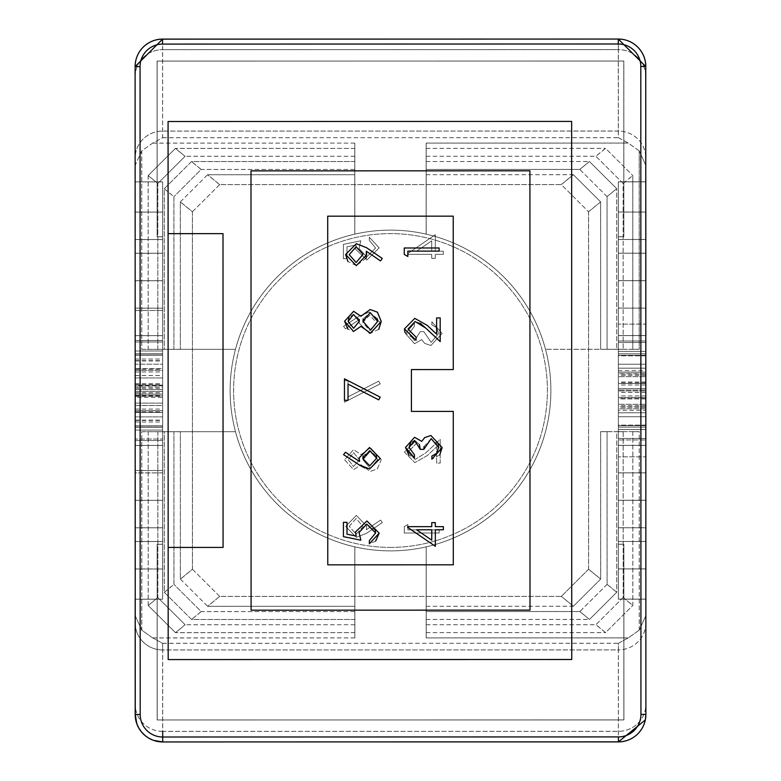 <?xml version="1.0" encoding="UTF-8"?>
<svg xmlns="http://www.w3.org/2000/svg" width="781" height="781" viewBox="0 0 781 781"><rect width="100%" height="100%" fill="white"/><g stroke="black" fill="none" stroke-linecap="round" stroke-linejoin="round"><path stroke-width="0.59" stroke-dasharray="3.9 2.93" d="M645.819 373.777L645.819 438.473L645.819 364.21L645.819 373.777L618.367 373.777L618.367 364.21L618.367 438.473L618.367 373.777M618.367 398.7L618.367 438.473L618.367 364.21L618.367 398.7L645.819 398.7M618.367 388.577L618.367 439.957L618.367 353.813L618.367 388.577L645.819 388.577L645.819 438.473L645.819 364.21L618.367 364.21L618.367 439.957L618.367 353.813L618.367 429.56L618.367 364.21L645.819 364.21L645.819 438.473L645.819 353.813L618.367 353.813L645.819 353.813L645.819 406.823L618.367 406.823M645.819 212.061L618.367 212.061L618.367 239.513L618.367 212.061L645.819 212.061L645.819 714.449A27.452 27.452 0 0 1 618.367 741.911L162.633 741.911A27.452 27.452 0 0 1 135.181 714.449L135.181 66.551L135.181 181.856L162.633 181.856L162.633 544.24L162.633 181.856L157.147 181.856L157.147 61.064L623.853 61.064L623.853 236.77L618.367 236.77L618.367 599.154L618.367 236.77L623.853 236.77L623.853 181.856L618.367 181.856L618.367 236.77L618.367 181.856L645.819 181.856L623.853 181.856L645.819 181.856L623.853 181.856L645.819 181.856L623.853 181.856L645.819 181.856L623.853 181.856L623.853 236.77L623.853 61.064L157.147 61.064L157.147 236.77L157.147 61.064L623.853 61.064L157.147 61.064L157.147 236.77L157.147 61.064L623.853 61.064L157.147 61.064L157.147 181.856L135.181 181.856L157.147 181.856L135.181 181.856L135.181 66.551A27.452 27.452 0 0 1 162.633 39.099A27.452 27.452 0 0 0 135.181 66.551L135.181 568.949L135.181 212.061L135.181 568.949L162.633 568.949L162.633 239.513L162.633 568.949L135.181 568.949M618.367 425.108L618.367 324.115L618.367 425.108L645.819 425.108L645.819 324.115L618.367 324.115L645.819 324.115L645.819 438.473L618.367 438.473L645.819 438.473L645.819 425.108L618.367 425.108M618.367 390.949L618.367 404.314L618.367 390.949L645.819 390.949L645.819 404.314L618.367 404.314L645.819 404.314L645.819 390.949L618.367 390.949M645.819 438.473L618.367 438.473L645.819 438.473M135.181 390.529L135.181 66.551L135.181 714.449L135.181 599.154L157.147 599.154L135.181 599.154L157.147 599.154L157.147 719.945L157.147 599.154L135.181 599.154L157.147 599.154L157.147 719.945L157.147 599.154L135.181 599.154L157.147 599.154L157.147 719.945L157.147 599.154L162.633 599.154L162.633 544.24L162.633 599.154L157.147 599.154L157.147 719.945L623.853 719.945L157.147 719.945L623.853 719.945L623.853 599.154L623.853 719.945L623.853 599.154L623.853 719.945L157.147 719.945L623.853 719.945L623.853 599.154L623.853 719.945L157.147 719.945L623.853 719.945L157.147 719.945L623.853 719.945L623.853 544.24L623.853 719.945L623.853 544.24L623.853 599.154L645.819 599.154L618.367 599.154L623.853 599.154L623.853 719.945L157.147 719.945L157.147 544.24L157.147 719.945L157.147 599.154L135.181 599.154L135.181 714.449A27.452 27.452 0 0 0 162.633 741.911L374.255 741.911M366.767 39.099L162.633 39.099A27.452 27.452 0 0 0 135.181 66.551L135.181 181.856L135.181 66.551L135.181 181.856L157.147 181.856L135.181 181.856L135.181 66.551A27.452 27.452 0 0 1 162.633 39.099A27.452 27.452 0 0 0 135.181 66.551L135.181 181.856L157.147 181.856L157.147 61.064L623.853 61.064L157.147 61.064L157.147 181.856L135.181 181.856L135.181 66.551A27.452 27.452 0 0 1 162.633 39.099A27.452 27.452 0 0 0 135.181 66.551A27.452 27.452 0 0 1 162.633 39.099L618.367 39.099A27.452 27.452 0 0 1 645.819 66.551L645.819 181.856L645.819 66.551A27.452 27.452 0 0 0 618.367 39.099L162.633 39.099L618.367 39.099A27.452 27.452 0 0 1 645.819 66.551L645.819 181.856L645.819 66.551A27.452 27.452 0 0 0 618.367 39.099L162.633 39.099L618.367 39.099A27.452 27.452 0 0 1 645.819 66.551L645.819 181.856L645.819 66.551A27.452 27.452 0 0 0 618.367 39.099A27.452 27.452 0 0 1 645.819 66.551L645.819 181.856L645.819 66.551A27.452 27.452 0 0 0 618.367 39.099L162.633 39.099A27.452 27.452 0 0 0 135.181 66.551A27.452 27.452 0 0 1 162.633 39.099A27.452 27.452 0 0 0 135.181 66.551L140.121 66.551A22.512 22.512 0 0 1 162.633 44.039L618.367 44.039L618.367 39.099A27.452 27.452 0 0 1 645.819 66.551L645.819 714.449L645.819 66.551A27.452 27.452 0 0 0 618.367 39.099A27.452 27.452 0 0 1 645.819 66.551L640.879 66.551A22.512 22.512 0 0 0 618.367 44.039M645.819 355.296L618.367 355.296L645.819 355.296M645.819 410.25L645.819 353.813L645.819 439.957L645.819 410.25L618.367 410.25M645.819 406.823L645.819 439.957L618.367 439.957L645.819 439.957L645.819 388.577M645.819 374.099L618.367 374.099M645.819 623.013A27.452 26.925 180 0 1 618.367 649.938L618.367 643.3L628.295 637.911L639.239 630.15L645.819 615.662L645.819 714.449A27.452 27.452 0 0 1 618.367 741.911L162.633 741.911L618.367 741.911A27.452 27.452 0 0 0 645.819 714.449A27.452 27.452 0 0 1 618.367 741.911L162.633 741.911A27.452 27.452 0 0 1 135.181 714.449A27.452 27.452 0 0 0 162.633 741.911A27.452 27.452 0 0 1 135.181 714.449L135.181 599.154L135.181 714.449A27.452 27.452 0 0 0 162.633 741.911A27.452 27.452 0 0 1 135.181 714.449L135.181 599.154L135.181 714.449A27.452 27.452 0 0 0 162.633 741.911A27.452 27.452 0 0 1 135.181 714.449L135.181 599.154M645.819 383.52L618.367 383.52L645.819 383.5M645.819 408.795L618.367 408.795M645.819 368.183L618.367 368.183L645.819 368.183M645.819 382.036L618.367 382.036M645.819 408.766L618.367 408.766L618.357 342.488L618.367 427.139L618.367 408.736L645.819 408.736L645.819 427.139L645.819 382.251L645.809 342.478L645.819 416.742L618.367 416.742L618.357 341.004L618.367 427.139L618.357 341.004L618.367 427.139L618.357 351.401L618.367 416.742L645.819 416.742L645.809 342.478L645.819 408.736M645.819 429.56L618.367 429.56L645.819 429.56L645.819 364.21L618.367 364.21L645.819 364.21L645.819 429.56M645.819 372.215L618.367 372.215L645.809 372.186L645.809 351.391L618.357 351.401L645.809 351.391L645.819 416.742L645.819 397.431L618.367 397.441M645.819 353.813L618.367 353.813L645.819 353.813M645.819 406.979L618.367 406.979M135.181 308.144L135.181 335.596L135.181 308.144L162.633 308.144L162.633 472.866L135.181 472.866L135.181 335.596L135.181 472.866L162.633 472.866L162.633 308.144L135.181 308.144M135.181 500.318L135.181 280.691L135.181 500.318L162.633 500.318L162.633 280.691L162.633 527.771L135.181 527.771L162.633 527.771L162.633 500.318L135.181 500.318M135.181 253.239L135.181 280.691L135.181 253.239L162.633 253.239L162.633 280.691L162.633 253.239L135.181 253.239M645.819 500.318L645.819 253.239L645.819 500.318L618.367 500.318L618.367 280.691L618.367 527.771L618.367 500.318L645.819 500.318M645.819 239.513L645.819 568.949L645.819 239.513L618.367 239.513L618.367 568.949L618.367 239.513L645.819 239.513M645.819 308.144L645.819 472.866L645.819 308.144L618.367 308.144L618.367 445.414L618.367 308.144L645.819 308.144M645.819 615.662L645.819 390.471M162.633 385.755L162.633 340.506L162.633 425.86L162.633 350.991L162.633 425.86L162.633 350.991L162.633 385.755L135.181 385.755L135.181 425.86L162.633 425.86L162.633 310.555L162.633 425.86L135.181 425.86L162.633 425.86L135.181 425.86L135.181 370.428L162.633 370.458L162.633 350.991L162.633 427.353L162.633 340.506L162.633 427.353L162.633 340.506L162.633 370.458L135.181 370.428L135.181 350.991L162.633 350.991L162.633 416.878L162.633 350.991L135.181 350.991L135.181 385.755M162.633 377.945L162.633 391.418L162.633 377.945L135.181 377.945L135.181 391.418L162.633 391.418L135.181 391.418L135.181 377.945L162.633 377.945M635.168 44.849A27.452 27.452 0 0 0 618.367 39.099A27.452 27.452 0 0 1 635.168 44.849A27.452 27.452 0 0 0 618.367 39.099L618.367 49.642L162.633 49.642A27.452 26.925 180 0 0 135.181 76.577M147.96 43.355A27.452 27.452 0 0 0 135.181 66.551A27.452 27.452 0 0 1 147.96 43.355A27.452 27.452 0 0 0 135.181 66.551M623.853 61.064L157.147 61.064L157.147 181.856L157.147 61.064L623.853 61.064M634.924 736.346A27.452 27.452 0 0 0 645.819 714.449A27.452 27.452 0 0 1 618.367 741.911A27.452 27.452 0 0 0 645.819 714.449A27.452 27.452 0 0 1 618.367 741.911A27.452 27.452 0 0 0 645.819 714.449A27.452 27.452 0 0 1 618.367 741.911A27.452 27.452 0 0 0 645.819 714.449L645.819 599.154L645.819 714.449A27.452 27.452 0 0 1 634.924 736.346A27.452 27.452 0 0 0 645.819 714.449L645.819 599.154L645.819 714.449A27.452 27.452 0 0 1 618.367 741.911L162.633 741.911A27.452 27.452 0 0 1 147.658 737.459A27.452 27.452 0 0 0 162.633 741.911A27.452 27.452 0 0 1 135.181 714.449A27.452 27.452 0 0 0 162.633 741.911A27.452 27.452 0 0 1 147.658 737.459M645.819 714.449L640.879 714.449A22.512 22.512 0 0 1 618.367 736.961L618.367 741.911L162.633 741.911L162.633 736.961A22.512 22.512 0 0 1 140.121 714.449L135.181 714.449M618.367 741.911L162.633 741.911L618.367 741.911L162.633 741.911L618.367 741.911L162.633 741.911L162.633 731.358A27.452 26.925 180 0 1 135.25 706.288M162.633 212.061L135.181 212.061L162.633 212.061L162.633 239.513L162.633 212.061M135.181 615.662L141.761 630.15L152.705 637.911L162.633 643.3L162.633 649.938A27.452 26.925 180 0 1 135.23 624.605M162.633 39.148L162.633 137.7L152.705 143.099L141.761 150.86L135.181 165.347M354.808 632.639L354.808 546.866A160.378 160.378 0 0 1 235.491 431.688A160.378 160.378 0 0 0 354.808 546.866L354.808 632.639L175.461 632.639L148.195 605.47L148.195 431.688L141.761 431.688L141.761 630.15M354.808 619.46L354.808 546.866A160.378 160.378 0 0 1 235.491 431.688A160.378 160.378 0 0 0 354.808 546.866L354.808 619.46L191.54 619.46L164.274 592.291L164.274 431.688L157.84 431.688L157.84 597.563L185.107 624.732L175.461 632.639M354.808 606.29L354.808 546.866A160.378 160.378 0 0 1 235.491 431.688A160.378 160.378 0 0 0 354.808 546.866L354.808 606.29L207.619 606.29L180.352 579.111L180.352 431.688L173.919 431.688L173.919 584.383L201.186 611.562L191.54 619.46M180.352 579.111L192.409 569.232L192.409 211.778L180.352 201.898L180.352 349.322L173.919 349.322L173.919 196.627L164.274 188.719L164.274 349.322L157.84 349.322L157.84 183.447L148.195 175.54L148.195 349.322L141.761 349.322L141.761 150.86M618.367 568.949L645.819 568.949L618.367 568.949M618.367 527.771L645.819 527.771L618.367 527.771M645.819 165.347L639.239 150.86L639.239 349.322L632.805 349.322L632.805 175.54L623.16 183.447L623.16 349.322L616.726 349.322L616.726 188.719L607.081 196.627L607.081 349.322L600.648 349.322L600.648 201.898L588.591 211.778L561.314 184.609L573.381 174.719L600.648 201.898M192.409 569.232L219.686 596.401L561.314 596.401L588.591 569.232L588.591 211.778M426.192 611.562L426.192 546.866A160.378 160.378 0 0 0 545.509 431.688A160.378 160.378 0 0 1 426.192 546.866L426.192 624.732L426.192 546.866A160.378 160.378 0 0 0 545.509 431.688A160.378 160.378 0 0 1 426.192 546.866L426.192 637.911L426.192 546.866A160.378 160.378 0 0 0 545.509 431.688A160.378 160.378 0 0 1 426.192 546.866L426.192 611.562L579.814 611.562L607.081 584.383L607.081 431.688L600.648 431.688L600.648 579.111L573.381 606.29L561.314 596.401M426.192 624.732L595.893 624.732L623.16 597.563L623.16 431.688L616.726 431.688L616.726 592.291L589.46 619.46L579.814 611.562M639.239 630.15L639.239 431.688L632.805 431.688L632.805 605.47L605.539 632.639L595.893 624.732M618.367 472.866L618.367 445.414L618.367 472.866L645.819 472.866L618.367 472.866M639.239 150.86L628.295 143.099L618.367 137.7L618.367 49.642A27.452 26.925 180 0 1 645.75 74.722M618.367 253.239L618.367 280.691L618.367 253.239L645.819 253.239L618.367 253.239M135.181 397.412L135.181 340.506L135.181 397.412L162.633 397.412M135.181 394.112L135.181 340.506L135.181 427.353L162.633 427.353L135.181 427.353L135.181 394.112L162.633 394.112M135.181 393.946L162.633 393.946M135.181 359.055L135.181 425.86L135.181 340.506L162.633 340.506L135.181 340.506L135.181 359.055L162.633 359.055M135.181 412.378L162.633 412.378L135.181 412.378L135.181 425.86L162.633 425.86L135.181 425.86L135.181 310.555L162.633 310.555L135.181 310.555L135.181 412.378M135.181 360.959L162.633 360.959M135.181 395.938L162.633 395.938L135.181 395.908L135.181 416.878L162.633 416.878L135.181 416.878L135.181 395.908M135.181 375.554L162.633 375.554M135.181 354.984L162.633 354.984L135.181 354.984M135.181 340.506L162.633 340.506L135.181 340.506M135.181 342L162.633 342L135.181 342M135.181 360.627L162.633 360.627M135.181 350.991L162.633 350.991L135.181 350.991L135.181 416.878L135.181 350.991M135.181 425.86L162.633 425.86L135.181 425.86M135.181 368.954L162.633 368.954M645.819 388.528L618.367 388.528M645.819 405.544L618.367 405.544M180.352 431.688L141.761 431.688M354.808 637.911L152.705 637.911M426.192 637.911L628.295 637.911M426.192 632.639L605.539 632.639M426.192 619.46L589.46 619.46M426.192 606.29L573.381 606.29M354.808 611.562L201.186 611.562M354.808 624.732L185.107 624.732M157.84 349.322L235.491 349.322A160.378 160.378 0 0 1 354.808 234.144L354.808 156.268L354.808 234.144A160.378 160.378 0 0 0 235.491 349.322A160.378 160.378 0 0 1 354.808 234.144L354.808 143.099L354.808 234.144A160.378 160.378 0 0 0 235.491 349.322A160.378 160.378 0 0 1 354.808 234.144A160.378 160.378 0 0 0 235.491 349.322L141.761 349.322M354.808 143.099L152.705 143.099M426.192 143.099L426.192 234.144A160.378 160.378 0 0 1 545.509 349.322A160.378 160.378 0 0 0 426.192 234.144L426.192 169.448L426.192 234.144A160.378 160.378 0 0 1 545.509 349.322A160.378 160.378 0 0 0 426.192 234.144L426.192 156.268L426.192 234.144A160.378 160.378 0 0 1 545.509 349.322A160.378 160.378 0 0 0 426.192 234.144L426.192 143.099L628.295 143.099M354.808 148.37L175.461 148.37L185.107 156.268L157.84 183.447M354.808 156.268L185.107 156.268M354.808 161.54L191.54 161.54L201.186 169.448L173.919 196.627M354.808 169.448L354.808 234.144L354.808 169.448L201.186 169.448M354.808 174.719L207.619 174.719L219.686 184.609L561.314 184.609M426.192 174.719L573.381 174.719M426.192 169.448L579.814 169.448L589.46 161.54L616.726 188.719M426.192 161.54L589.46 161.54M426.192 156.268L595.893 156.268L605.539 148.37L632.805 175.54M426.192 148.37L605.539 148.37M164.274 349.322L148.195 349.322M148.195 175.54L175.461 148.37M164.274 188.719L191.54 161.54M148.195 431.688L164.274 431.688M180.352 349.322L173.919 349.322M173.919 431.688L157.84 431.688M390.5 230.122A160.378 160.378 0 0 0 230.122 390.5A160.378 160.378 0 0 0 390.5 550.888A160.378 160.378 0 0 0 550.878 390.5A160.378 160.378 0 0 0 390.5 230.122A160.378 160.378 0 0 0 230.122 390.5A160.378 160.378 0 0 0 390.5 550.888A160.378 160.378 0 0 0 550.878 390.5A160.378 160.378 0 0 0 390.5 230.122M219.686 184.609L192.409 211.778M180.352 201.898L207.619 174.719M632.805 431.688L639.239 431.688M607.081 431.688L623.16 431.688M600.648 431.688L616.726 431.688M426.143 169.438L426.153 234.134A160.378 160.378 180 0 1 545.499 349.292A160.378 160.378 -0 0 0 426.153 234.134L426.143 156.259L426.153 234.134A160.378 160.378 180 0 1 545.499 349.292L545.499 349.292A160.378 160.378 -0 0 0 426.153 234.134L426.143 143.089L426.153 234.134A160.378 160.378 180 0 1 545.499 349.292A160.378 160.378 -0 0 0 426.153 234.134L426.143 169.438L579.766 169.409L607.042 196.578L607.071 349.273L545.509 349.322L623.16 349.322M623.16 183.447L595.893 156.268M632.805 349.322L607.081 349.322M607.081 196.627L579.814 169.448M616.726 349.322L639.239 349.322M168.13 121.465L571.692 121.465L571.692 659.545L168.13 659.545L168.13 121.465L571.692 121.465L571.692 659.545L168.13 659.545L168.13 121.465M135.181 375.505L162.633 375.505M135.181 392.658L162.633 392.658M223.034 233.607L168.13 233.607L223.034 233.607L223.034 547.403L223.005 233.636M223.034 547.403L168.13 547.403L223.034 547.403M251.033 170.854L529.967 170.854L529.967 610.156L251.033 610.156L251.033 170.854L529.967 170.854L529.967 610.156L251.033 610.156L251.033 170.854M453.263 216.171L453.263 369.589L411.421 369.589L411.421 411.421L453.263 411.421L453.263 564.829L327.737 564.829L327.737 216.171L453.263 216.171L453.263 369.589L411.421 369.589L411.421 411.421L453.263 411.421L453.263 564.829L327.737 564.829L327.737 216.171L453.263 216.171M344.606 459.784L353.647 469.684L360.939 464.724L370.204 471.47L377.428 468.825L381.255 459.57L370.497 447.777L360.939 454.659L353.549 449.563L344.606 459.784L353.647 469.684L360.939 464.724L370.204 471.47L377.428 468.825L381.255 459.57L370.497 447.777L360.939 454.659L353.549 449.563L344.606 459.784M369.589 312.049L359.465 315.944L343.552 326.351L345.446 328.762L359.533 319.546L359.201 323.158L369.53 333.507L380.21 322.612L369.589 312.049L359.465 315.944L343.552 326.351L345.446 328.762L359.533 319.546L359.201 323.158L369.53 333.507L380.21 322.612L369.589 312.049M435.3 251.218L435.3 234.681L407.584 253.708L407.584 254.342L431.727 254.342L431.727 258.365L435.3 258.365L435.3 254.342L443.344 254.342L443.344 251.218L435.3 251.218L435.3 234.681L407.584 253.708L407.584 254.342L431.727 254.342L431.727 258.365L435.3 258.365L435.3 254.342L443.344 254.342L443.344 251.218L435.3 251.218M415.082 459.492L408.014 451.926L416.058 443.852L416.058 440.718L404.441 452.092L414.809 462.625L427.314 455.567L436.628 446.849L436.628 463.074L440.201 463.074L440.201 439.381L425.772 452.902L415.082 459.492L408.014 451.926L416.058 443.852L416.058 440.718L404.441 452.092L414.809 462.625L427.314 455.567L436.628 446.849L436.628 463.074L440.201 463.074L440.201 439.381L425.772 452.902L415.082 459.492M407.858 529.889L407.858 524.52L404.285 526.57L404.285 533.013L439.147 533.013L439.147 529.889L407.858 529.889L407.858 524.52L404.285 526.57L404.285 533.013L439.147 533.013L439.147 529.889L407.858 529.889M414.535 340.584L409.068 333.565L414.428 326.273L414.428 323.149L405.485 333.526L414.545 343.708L421.72 339.637L424.698 343.415L430.887 345.495L442.144 333.438L431.864 321.811L431.864 324.935L436.677 327.669L438.571 333.487L431.19 342.371L423.819 331.642L420.237 331.642L414.535 340.584L409.068 333.565L414.428 326.273L414.428 323.149L405.485 333.526L414.545 343.708L421.72 339.637L424.698 343.415L430.887 345.495L442.144 333.438L431.864 321.811L431.864 324.935L436.677 327.669L438.571 333.487L431.19 342.371L423.819 331.642L420.237 331.642L414.535 340.584M360.832 240.802L343.396 244.375L343.396 258.677L346.979 258.677L346.979 246.825L356.146 244.941L355.462 249.051L366.875 260.024L379.156 247.86L369.325 237.229L369.325 240.353L375.583 248.046L366.738 256.89L359.045 248.485L360.832 240.802L343.396 244.375L343.396 258.677L346.979 258.677L346.979 246.825L356.146 244.941L355.462 249.051L366.875 260.024L379.156 247.86L369.325 237.229L369.325 240.353L375.583 248.046L366.738 256.89L359.045 248.485L360.832 240.802M348.023 396.894L348.023 380.728L344.45 380.728L344.45 402.186L380.21 383.861L378.717 381.157L348.023 396.894L348.023 380.728L344.45 380.728L344.45 402.186L380.21 383.861L378.717 381.157L348.023 396.894M356.37 537.308L366.611 533.296L382.309 522.557L380.572 520.058L366.396 529.752L366.66 526.091L356.331 515.411L345.651 526.511L356.37 537.308L366.611 533.296L382.309 522.557L380.572 520.058L366.396 529.752L366.66 526.091L356.331 515.411L345.651 526.511L356.37 537.308M377.682 459.609L370.272 468.336L362.931 459.814L370.604 450.91L377.682 459.609L370.272 468.336L362.931 459.814L370.604 450.91L377.682 459.609M359.358 459.736L353.529 466.55L348.18 459.609L353.598 452.697L359.358 459.736L353.529 466.55L348.18 459.609L353.598 452.697L359.358 459.736M349.234 526.345L356.156 518.535L363.087 526.667L356.156 534.184L349.234 526.345L356.156 518.535L363.087 526.667L356.156 534.184L349.234 526.345M431.727 240.821L431.727 251.218L416.585 251.218L431.727 240.821L431.727 251.218L416.585 251.218L431.727 240.821M376.627 322.778L369.716 330.373L362.774 322.504L369.716 315.173L376.627 322.778L369.716 330.373L362.774 322.504L369.716 315.173L376.627 322.778M645.819 407.174L618.367 407.184M618.406 599.095L618.396 544.191L618.406 599.095L645.858 599.095L623.892 599.095L645.858 599.095L623.892 599.095L645.858 599.095L623.892 599.095L645.858 599.095L623.892 599.095L623.882 544.191L623.921 719.897L157.215 719.984L157.176 544.289L157.215 719.984L623.921 719.887L157.215 719.984L157.176 544.289L157.215 719.984L623.921 719.887L157.215 719.984L157.186 599.193L135.23 599.193L157.186 599.193L135.23 599.193L157.186 599.193L157.215 719.984L623.921 719.897L157.215 719.984L157.186 599.193L135.23 599.203L157.186 599.193L135.23 599.203L157.186 599.193L157.215 719.984L623.921 719.897L157.215 719.984L157.186 599.193L157.215 719.984L623.921 719.897L623.882 544.191L623.921 719.897L623.892 599.095L623.921 719.897L623.892 599.095L623.921 719.897L623.892 599.095L623.921 719.887L623.892 599.095L618.406 599.095L623.892 599.095M618.327 236.711L618.396 544.191L618.318 181.807L618.327 236.711L623.824 236.711L623.785 61.016L157.079 61.113L157.118 236.809L157.079 61.103L157.108 181.905L135.142 181.905L135.113 66.6A27.452 27.452 180 0 1 162.565 39.148A27.452 27.452 -0 0 0 135.113 66.6L135.142 181.905L157.108 181.905L135.142 181.905L135.113 66.6A27.452 27.452 180 0 1 162.565 39.148L162.565 39.148A27.452 27.452 -0 0 0 135.113 66.6L135.142 181.905L162.594 181.905L162.673 544.289L162.594 181.905L157.108 181.905L157.079 61.103L157.108 181.905L157.079 61.103L157.108 181.905L157.079 61.113L623.785 61.016L623.824 236.711L618.327 236.711M645.77 181.797L645.75 66.502A27.452 27.452 -0 0 0 618.288 39.05L618.288 39.05A27.452 27.452 180 0 1 645.75 66.502L645.77 181.807L645.75 66.502A27.452 27.452 -0 0 0 618.288 39.05A27.452 27.452 180 0 1 645.75 66.502L645.77 181.807L618.318 181.807L645.77 181.807L623.814 181.807L645.77 181.807L623.814 181.807L645.77 181.807L623.814 181.807L645.77 181.807L645.75 66.502L645.887 714.4L645.75 66.502A27.452 27.452 -0 0 0 618.288 39.05L162.565 39.148A27.452 27.452 -0 0 0 135.113 66.6A27.452 27.452 180 0 1 162.565 39.148A27.452 27.452 -0 0 0 135.113 66.6L135.142 181.905L135.113 66.6A27.452 27.452 180 0 1 162.565 39.148A27.452 27.452 -0 0 0 135.113 66.6A27.452 27.452 180 0 1 162.565 39.148A27.452 27.452 -0 0 0 135.113 66.6L135.25 714.498A27.452 27.452 180 0 0 162.712 741.95L162.712 741.95A27.452 27.452 180 0 1 135.25 714.498A27.452 27.452 180 0 0 162.712 741.95A27.452 27.452 180 0 1 135.25 714.498A27.452 27.452 180 0 0 162.712 741.95L618.435 741.852A27.452 27.452 180 0 0 645.887 714.4L645.858 599.095L645.887 714.4A27.452 27.452 180 0 1 618.435 741.852A27.452 27.452 180 0 0 645.887 714.4L645.858 599.095L645.887 714.4A27.452 27.452 180 0 1 618.435 741.852A27.452 27.452 180 0 0 645.887 714.4L645.858 599.095L645.887 714.4L645.858 615.604L639.288 630.091L639.248 431.629L632.815 431.629L632.854 605.421L623.199 597.514L623.17 431.629L616.736 431.639L616.765 592.242L607.12 584.334L607.091 431.639L600.657 431.639L600.687 579.072L588.62 569.193L561.363 596.372L573.42 606.251L600.687 579.072M618.357 355.853L618.376 456.846L618.357 355.853L645.809 355.843L645.828 456.836L618.376 456.846L645.828 456.836L645.809 342.478L618.357 342.488L645.809 342.478L645.809 355.843L618.357 355.853M618.367 390.012L618.357 376.647L618.367 390.012L645.819 390.002L645.809 376.637L618.357 376.647L645.809 376.637L645.819 390.002L618.367 390.012M645.809 342.478L618.357 342.488L645.809 342.478M135.191 405.505L135.181 353.695L135.191 440.552L135.181 353.695L135.191 440.552L162.643 440.543L162.633 353.695L162.643 440.543L162.633 353.695L162.643 440.543L135.191 440.552L135.191 405.505L162.643 405.495M645.819 425.655L618.367 425.655L645.819 425.655M618.367 397.461L645.819 397.451L645.819 427.139L645.809 340.994L645.819 427.139L645.809 340.994L645.809 370.702L618.357 370.702M645.809 340.994L618.357 341.004L645.809 340.994M645.819 406.852L618.367 406.862M645.887 714.4L645.877 704.384A27.452 26.925 -0 0 1 618.435 731.309L162.712 731.407L162.692 643.349L152.754 637.96L141.81 630.199L135.23 615.711L135.142 165.396L141.712 150.909L152.646 143.138L162.585 137.749L162.565 49.691L618.288 49.593L618.288 39.05A27.452 27.452 180 0 1 645.75 66.502L645.77 181.807L645.75 66.502A27.452 27.452 -0 0 0 618.288 39.05L162.565 39.148L618.288 39.05A27.452 27.452 180 0 1 645.75 66.502A27.452 27.452 -0 0 0 618.288 39.05A27.452 27.452 180 0 1 645.75 66.502A27.452 27.452 -0 0 0 618.288 39.05L162.565 39.148L162.565 49.691A27.452 26.925 -0 0 0 135.123 76.616M645.819 392.374L618.367 392.374M645.819 427.139L618.367 427.139L645.819 427.139M645.809 372.156L618.357 372.166M645.819 412.768L618.367 412.778L645.819 412.768M645.819 398.915L618.367 398.925M645.809 374.128L618.357 374.138M645.819 416.742L618.367 416.742L645.819 416.742L645.809 351.391L645.819 416.742M645.809 373.972L618.357 373.972M645.809 370.702L645.809 372.186M623.785 61.016L623.814 181.807L623.785 61.016L157.079 61.113L623.785 61.016L157.079 61.113L623.785 61.016L623.814 181.807L623.785 61.016L623.814 181.807L623.785 61.016L157.079 61.113L623.785 61.016L623.814 181.807L623.785 61.016L157.079 61.113L623.785 61.016M162.673 544.289L162.682 599.193L157.186 599.193L162.682 599.193L162.673 544.289L157.176 544.289L162.673 544.289M135.172 335.645L162.624 335.645L162.653 472.905L162.624 335.645L135.172 335.645L135.191 445.463L135.172 308.192L162.624 308.192L135.172 308.192L162.624 308.192L162.624 335.645L162.624 308.192L135.172 308.192L162.624 308.192M135.211 500.367L135.162 280.74L135.211 500.367L162.663 500.357L162.614 280.73L162.663 527.81L135.211 527.819L162.663 527.81L162.663 500.357L135.211 500.367M162.614 253.278L135.152 253.288L162.614 253.278L135.152 253.288L135.162 280.74L162.614 280.73L162.614 253.278L135.152 253.288L162.614 253.278L162.614 280.73L135.162 280.74M135.152 239.562L135.211 541.545L135.152 239.562L162.604 239.552L162.673 541.545L162.604 212.1L135.152 212.11L162.604 212.1L162.604 239.552L135.152 239.562M645.789 280.633L645.848 527.712L645.789 280.633L618.337 280.643L618.386 500.27L618.337 253.19L618.337 280.643L645.789 280.633M645.848 568.89L645.78 212.002L645.848 568.89L618.396 568.9L618.396 541.448L618.396 568.9L645.848 568.89L618.396 568.9M645.828 472.808L645.799 308.085L645.828 472.808L618.376 472.817L618.347 335.547L618.376 472.817L645.828 472.808L618.376 472.817M645.77 157.938L645.75 76.518L645.77 157.938A27.452 26.925 -0 0 0 618.308 131.023L618.308 137.651L628.246 143.04L639.19 150.811L645.77 165.289L645.867 622.955A27.452 26.925 -0 0 1 618.415 649.89L618.435 741.852M162.682 599.193L157.186 599.193M162.633 368.671L162.653 470.494L162.633 368.671L135.181 368.671L162.633 368.671M162.643 403.113L162.633 389.631L162.643 403.113L135.191 403.113L135.181 389.641L162.633 389.631L135.181 389.641L135.191 403.113L162.643 403.113M645.75 66.502L645.77 181.807M162.653 472.905L135.201 472.915M162.673 541.545L162.673 568.998L135.22 568.998L162.673 568.998L162.673 541.545L135.211 541.545L162.673 541.545M639.288 630.091L628.354 637.862L618.415 643.251L618.415 649.89L162.692 649.987A27.452 26.925 -0 0 1 135.23 623.062L135.25 714.498M354.759 148.37L354.779 234.144A160.378 160.378 -0 0 0 235.491 349.351A160.378 160.378 180 0 1 354.779 234.144L354.759 148.37L175.413 148.41L148.146 175.588L148.185 349.371L141.751 349.371L141.712 150.909M354.759 161.55L354.779 234.144A160.378 160.378 -0 0 0 235.491 349.351A160.378 160.378 180 0 1 354.779 234.144L354.759 161.55L191.491 161.579L164.235 188.758L164.264 349.371L157.83 349.371L157.801 183.496L185.058 156.317L175.413 148.41M354.769 174.729L354.779 234.144A160.378 160.378 -0 0 0 235.491 349.351A160.378 160.378 180 0 1 354.779 234.144L354.769 174.729L207.58 174.759L180.313 201.937L180.343 349.361L173.909 349.371L173.88 196.666L201.147 169.487L191.491 161.579M180.313 201.937L192.38 211.817L192.448 569.271L180.391 579.16L180.362 431.727L173.929 431.727L173.958 584.432L164.313 592.34L164.283 431.727L157.85 431.727L157.889 597.611L148.234 605.519L148.205 431.727L141.771 431.737L141.81 630.199M618.327 212.002L618.327 239.464L618.327 212.002L645.78 212.002M618.337 253.19L645.789 253.181L618.337 253.19M192.38 211.817L219.637 184.638L561.275 184.57L588.552 211.739L588.62 569.193M639.19 150.811L639.229 349.273L545.499 349.292L600.638 349.283L600.609 201.849L573.332 174.68L561.275 184.57M426.143 156.259L595.844 156.229L623.111 183.398L623.15 349.273L616.717 349.273L616.687 188.67L589.411 161.501L579.766 169.409M639.229 349.273L632.795 349.273L632.766 175.491L605.49 148.322L595.844 156.229M618.347 308.095L618.347 335.547L618.347 308.095L645.799 308.085M618.396 541.448L618.327 239.464L618.396 541.448L645.848 541.438L618.396 541.448M618.386 527.722L618.386 500.27L618.386 527.722L645.848 527.712M135.181 383.647L162.633 383.647M135.181 353.695L162.633 353.695L135.181 353.695M135.181 387.112L162.633 387.103M135.191 420.1L135.181 355.199L135.191 420.1L162.643 420.1M135.181 385.121L162.633 385.121L135.181 385.15L135.181 364.18L162.633 364.18L162.643 405.544L162.633 364.18L135.181 364.18L135.181 385.15M135.191 410.601L162.643 410.601L135.191 410.63M135.191 430.067L162.643 430.067L135.191 430.067L162.643 430.067L135.191 430.067L135.181 364.18L135.191 430.067M135.181 386.946L135.191 440.552L135.181 355.199L162.633 355.189L135.181 355.199L162.633 355.189L135.181 355.199L162.633 355.189L135.181 355.199L162.633 355.189L135.181 355.199L135.181 386.946L162.633 386.946M135.191 421.994L162.643 421.994M135.201 470.504L162.653 470.494L135.201 470.504L135.181 355.199L135.191 439.059L162.643 439.049L135.191 439.059L135.191 426.065L162.643 426.065L135.191 426.065L135.191 440.552L162.643 440.543L135.191 440.552M135.191 420.432L162.643 420.422M135.191 412.104L162.643 412.095M645.819 392.423L618.367 392.423M645.809 375.407L618.357 375.417M180.343 349.361L141.751 349.371M354.759 143.099L152.646 143.138M426.143 143.089L628.246 143.04M426.143 148.361L605.49 148.322M426.143 161.53L589.411 161.501M426.143 174.71L573.332 174.68M354.769 169.457L201.147 169.487M354.759 156.278L185.058 156.317M157.85 431.727L235.501 431.717A160.378 160.378 -0 0 0 354.847 546.866L354.857 624.741L354.847 546.866A160.378 160.378 180 0 1 235.501 431.717L235.501 431.717A160.378 160.378 -0 0 0 354.847 546.866L354.857 637.921L354.847 546.866A160.378 160.378 180 0 1 235.501 431.717A160.378 160.378 -0 0 0 354.847 546.866A160.378 160.378 180 0 1 235.501 431.717L141.771 431.737M354.857 637.921L152.754 637.96M426.241 637.901L426.221 546.856A160.378 160.378 -0 0 0 545.509 431.649L545.509 431.649A160.378 160.378 180 0 1 426.221 546.856L426.231 611.552L426.221 546.856A160.378 160.378 -0 0 0 545.509 431.649L545.509 431.649A160.378 160.378 180 0 1 426.221 546.856L426.241 624.722L426.221 546.856A160.378 160.378 -0 0 0 545.509 431.649L545.509 431.649A160.378 160.378 180 0 1 426.221 546.856L426.241 637.901L628.354 637.862M354.857 632.649L175.51 632.688L185.156 624.78L157.889 597.611M354.857 624.741L185.156 624.78M354.857 619.47L191.589 619.499L201.234 611.591L173.958 584.432M354.857 611.562L354.847 546.866L354.857 611.562L201.234 611.591M354.857 606.29L207.668 606.32L219.725 596.44L561.363 596.372M426.231 606.281L573.42 606.251M426.231 611.552L579.853 611.513L589.509 619.421L616.765 592.242M426.241 619.46L589.509 619.421M426.241 624.722L595.942 624.693L605.587 632.6L632.854 605.421M426.241 632.63L605.587 632.6M164.283 431.727L148.205 431.727M148.234 605.519L175.51 632.688M164.313 592.34L191.589 619.499M148.185 349.371L164.264 349.371M180.362 431.727L173.929 431.727M173.909 349.371L157.83 349.371M390.529 550.888A160.378 160.378 180 0 1 230.122 390.539A160.378 160.378 180 0 1 390.471 230.122A160.378 160.378 180 0 1 550.878 390.471A160.378 160.378 180 0 1 390.529 550.888L390.529 550.888A160.378 160.378 180 0 1 230.122 390.539A160.378 160.378 180 0 1 390.471 230.122L390.471 230.122A160.378 160.378 180 0 1 550.878 390.471A160.378 160.378 180 0 1 390.529 550.888M219.725 596.44L192.448 569.271M180.391 579.16L207.668 606.32M623.15 349.273L632.795 349.273M616.717 349.273L607.071 349.273M600.657 431.639L623.17 431.629M623.199 597.514L595.942 624.693M632.815 431.629L607.091 431.639M607.12 584.334L579.853 611.513M616.736 431.639L639.248 431.629M168.1 233.646L168.159 547.442L223.063 547.432M571.751 659.506L571.633 121.416L168.071 121.504M135.191 405.554L162.643 405.544M135.181 388.401L162.633 388.391M251.082 610.186L530.006 610.127M453.292 564.809L453.263 411.402L411.421 411.411M453.253 369.569L453.224 216.161L327.708 216.181L327.776 564.839M440.181 317.926L440.191 341.609L425.752 328.098M414.438 454.718L414.447 457.851L408.883 455.167M436.608 334.151L436.608 317.926M435.329 522.626L435.329 526.648M375.632 541.087L369.354 543.781L369.354 540.657M360.861 540.208L343.425 536.635L343.425 522.333M359.553 461.464L359.211 457.851M378.746 329.357L370.487 333.233L360.929 326.351L353.539 331.447L347.955 329.182M419.397 444.477L414.545 440.416L410.689 442.427M439.117 247.977L439.117 251.101L407.828 251.111L407.828 256.471L404.255 254.43L404.255 247.987M443.374 526.648L443.374 529.772L435.329 529.782L435.339 546.319L407.614 527.292L407.614 526.658M366.182 258.189L356.312 265.599M380.21 397.148L378.726 399.852L348.023 384.125L348.023 400.282L344.45 400.282L344.45 378.824M375.202 530.211L366.767 524.119L359.075 532.525M438.326 444.945L431.239 438.629M439.732 454.962L431.873 459.189L431.873 456.055M416.048 337.148L416.048 340.282L404.958 332.481M420.178 323.236L415.072 321.508L408.004 329.065M423.829 449.358L420.256 449.358M359.475 465.066L343.572 454.659M356.302 265.599L347.906 261.44M382.28 258.443L380.542 260.942L366.367 251.257M431.2 438.629L424.083 446.459M380.22 458.398L369.608 468.961L364.766 467.965M356.175 536.069L355.492 531.959M346.998 522.333L347.008 534.194M431.756 526.648L431.756 522.626M377.408 318.863L370.253 312.664L363.224 318.736M359.084 319.312L353.51 314.46L349.039 317.359M363.058 254.342L356.126 246.825L349.205 254.665M431.756 540.169L431.756 529.782L416.615 529.782M376.354 455.967L369.725 450.637L363.077 456.192M390.5 547.403A156.893 156.893 0 0 0 547.393 390.5A156.893 156.893 0 0 0 390.5 233.607A156.893 156.893 0 0 0 233.607 390.5A156.893 156.893 0 0 0 390.5 547.403A156.893 156.893 0 0 0 547.393 390.5A156.893 156.893 0 0 0 390.5 233.607A156.893 156.893 0 0 0 233.607 390.5A156.893 156.893 0 0 0 390.5 547.403M645.819 397.656L618.367 397.656M645.819 385.023L618.367 385.023M618.367 544.24L623.853 544.24L618.367 544.24M162.633 236.77L157.147 236.77L162.633 236.77M162.633 544.24L157.147 544.24L162.633 544.24M645.819 382.309L618.367 382.309M618.367 741.852L618.367 649.938L162.633 649.938L162.633 731.358L618.367 731.358A27.452 26.925 180 0 0 645.819 704.433M162.633 445.414L135.181 445.414L162.633 445.414M162.633 335.596L135.181 335.596L162.633 335.596M162.633 541.497L135.181 541.497L162.633 541.497M162.633 239.513L135.181 239.513L162.633 239.513M162.633 280.691L135.181 280.691L162.633 280.691M645.77 156.405A27.452 26.925 180 0 0 618.367 131.071L162.633 131.071A27.452 26.925 180 0 0 135.181 157.996M148.195 605.47L157.84 597.563M164.274 592.291L173.919 584.383M618.367 541.497L645.819 541.497L618.367 541.497M618.367 335.596L645.819 335.596L618.367 335.596M618.367 445.414L645.819 445.414L618.367 445.414M588.591 569.232L600.648 579.111M607.081 584.383L616.726 592.291M623.16 597.563L632.805 605.47M618.367 280.691L645.819 280.691L618.367 280.691M135.181 369.237L162.633 369.237M135.181 371.971L162.633 371.971M135.181 384.701L162.633 384.701M162.633 44.039L162.633 39.099M640.879 66.551L640.879 714.449M618.367 736.961L162.633 736.961M140.121 714.449L140.121 66.551M162.633 643.3L618.367 643.3M219.686 596.401L207.619 606.29M162.633 137.7L618.367 137.7M645.819 383.295L618.357 383.305M645.819 395.928L618.367 395.928M618.396 544.191L623.882 544.191L618.396 544.191M162.604 236.809L157.118 236.809L162.604 236.809M645.819 398.642L618.367 398.642M645.819 382.251L618.357 382.26M135.23 623.062L135.25 706.2M645.877 704.384L645.867 622.955M162.653 445.453L135.191 445.463L162.653 445.453M162.663 527.81L135.211 527.819L162.663 527.81M162.673 568.998L135.22 568.998M645.75 76.518A27.452 26.925 -0 0 0 618.288 49.593L618.308 131.023L162.585 131.11A27.452 26.925 -0 0 0 135.133 158.045M162.712 731.407A27.452 26.925 -0 0 1 135.25 704.491M162.604 212.1L135.152 212.11M148.146 175.588L157.801 183.496M164.235 188.758L173.88 196.666M618.327 239.464L645.789 239.455L618.327 239.464M618.376 445.365L645.828 445.355L618.376 445.365M618.347 335.547L645.809 335.537L618.347 335.547M588.552 211.739L600.609 201.849M607.042 196.578L616.687 188.67M623.111 183.398L632.766 175.491M618.386 500.27L645.838 500.26L618.386 500.27M135.191 411.821L162.643 411.812M135.181 395.303L162.643 395.293M135.191 409.078L162.643 409.078M135.181 396.357L162.643 396.348M162.585 137.749L618.308 137.651M219.637 184.638L207.58 174.759M162.692 643.349L618.415 643.251M618.318 181.807L623.814 181.807M162.594 181.905L157.108 181.905M153.408 740.329L145.032 735.507M141.839 732.334L136.792 723.577"/><path stroke-width="1.17" d="M645.819 390.471L645.819 212.061M135.181 568.949L135.181 390.529M147.96 43.355A27.452 27.452 0 0 1 162.633 39.099A27.452 27.452 0 0 0 147.96 43.355A27.452 27.452 0 0 1 162.633 39.099L366.767 39.099M374.255 741.911L618.367 741.911A27.452 27.452 0 0 0 634.924 736.346A27.452 27.452 0 0 1 618.367 741.911L618.367 741.852M645.819 66.551A27.452 27.452 0 0 0 635.168 44.849A27.452 27.452 0 0 1 645.819 66.551A27.452 27.452 0 0 0 635.168 44.849M147.658 737.459A27.452 27.452 0 0 1 135.181 714.449A27.452 27.452 0 0 0 147.658 737.459A27.452 27.452 0 0 1 135.181 714.449L135.181 599.154M135.191 440.552L135.25 714.498A27.452 27.452 -0 0 0 162.712 741.95L618.435 741.852L162.712 741.95A27.452 27.452 180 0 1 135.25 714.498A27.452 27.452 -0 0 0 162.712 741.95L618.435 741.852A27.452 27.452 -0 0 0 645.887 714.4L645.887 714.4A27.452 27.452 180 0 1 618.435 741.852A27.452 27.452 -0 0 0 645.887 714.4A27.452 27.452 -0 0 1 618.435 741.852L162.712 741.95L618.435 741.852L162.712 741.95L162.712 731.407M136.792 723.577L135.25 714.527L135.113 66.6A27.452 27.452 -0 0 1 162.565 39.148L618.288 39.05L645.75 66.502A27.452 27.452 -0 0 0 618.288 39.05L162.565 39.148L162.565 44.087A22.512 22.512 180 0 0 140.063 66.6L135.113 66.6L135.201 470.504M135.201 472.915L135.191 445.463L135.201 472.915M135.172 335.645L135.172 308.192M135.162 280.74L135.152 253.288M135.211 527.819L135.211 500.367L135.211 527.819M135.22 568.998L135.211 541.545L135.22 568.998M135.152 212.11L135.152 239.562L135.152 212.11M618.435 736.913L162.712 737.01L162.712 741.95L618.435 741.852L618.435 736.913A22.512 22.512 180 0 0 640.937 714.4L645.887 714.4L645.75 66.502L645.887 714.4A27.452 27.452 -0 0 1 618.435 741.852L162.712 741.95A27.452 27.452 -0 0 1 135.25 714.498A27.452 27.452 -0 0 0 162.712 741.95L618.435 741.852A27.452 27.452 -0 0 0 645.887 714.4A27.452 27.452 -0 0 1 618.435 741.852L162.712 741.95A27.452 27.452 -0 0 1 135.25 714.498A27.452 27.452 -0 0 0 162.712 741.95L153.408 740.329M135.133 158.045L135.142 165.396L135.133 158.045M135.23 615.711L135.23 623.062L135.23 615.711M223.063 547.432L223.005 233.636L223.063 547.432L168.159 547.442L168.188 659.584L571.751 659.506L571.633 121.416L168.071 121.504L168.159 547.442L168.188 659.584L571.751 659.506M168.071 121.504L168.1 233.646L223.005 233.636L168.1 233.646M251.082 610.186L530.006 610.127L529.918 170.814L250.994 170.873L251.082 610.186L250.994 170.873L529.918 170.814L530.006 610.127M453.292 564.819L453.263 411.402L411.421 411.411L411.411 369.579L453.253 369.569L453.224 216.161L327.708 216.181L327.776 564.839L453.292 564.819L327.776 564.839M411.421 411.411L411.411 369.579L453.253 369.569M347.955 329.182L344.587 321.225L353.637 311.326L360.929 316.285L370.194 309.54L377.418 312.175L381.245 321.43L370.487 333.233L360.929 326.351L353.539 331.447L344.587 321.225L353.637 311.326L360.929 316.285L370.194 309.54L377.418 312.175L381.245 321.43L378.746 329.357M369.608 468.961L359.475 465.066L343.572 454.659L345.456 452.248L359.553 461.464L359.211 457.851L369.54 447.503L380.22 458.398L369.608 468.961M435.329 529.782L435.339 546.319L407.614 527.292L407.614 526.658L431.756 526.648L431.756 522.626L435.329 522.626L435.329 526.648L443.374 526.648L443.374 529.772L435.329 529.782M415.072 321.508L408.004 329.065L416.048 337.148L416.048 340.282L404.431 328.908L414.789 318.375L427.295 325.423L436.608 334.151L436.608 317.926L440.181 317.926L440.191 341.609L425.752 328.098L415.072 321.508M407.828 251.111L407.828 256.471L404.255 254.43L404.255 247.987L439.117 247.977L439.117 251.101L407.828 251.111M414.545 440.416L409.078 447.435L414.438 454.718L414.447 457.851L405.505 447.474L414.555 437.292L421.73 441.363L424.708 437.575L430.897 435.495L442.153 447.552L431.873 459.189L431.873 456.055L436.696 453.322L438.58 447.503L431.2 438.629L423.829 449.358L420.256 449.358L414.545 440.416M360.861 540.208L343.425 536.635L343.425 522.333L346.998 522.333L347.008 534.194L356.175 536.069L355.492 531.959L366.904 520.986L379.185 533.14L369.354 543.781L369.354 540.657L375.612 532.964L366.767 524.119L359.075 532.525L360.861 540.208L359.075 532.525M348.023 384.125L348.023 400.282L344.45 400.282L344.45 378.824L380.21 397.148L378.726 399.852L348.023 384.125M347.906 261.44L345.622 254.508L356.341 243.701L366.572 247.714L382.28 258.443L380.542 260.942L366.367 251.257L366.631 254.918L356.302 265.599L345.622 254.508L356.341 243.701L366.572 247.714L382.28 258.443M410.689 442.427L409.078 447.435L414.438 454.718M366.367 251.257L366.182 258.189M408.883 455.167L405.505 447.474L414.555 437.292L421.73 441.363L424.708 437.575L430.897 435.495L442.153 447.552L439.732 454.962M355.531 532.798L355.492 531.959L366.904 520.986L379.185 533.14L375.632 541.087M404.958 332.481L404.431 328.908L414.789 318.375L427.295 325.423L436.608 334.151M343.572 454.659L345.456 452.248L359.553 461.464M369.354 540.657L375.612 532.964L375.202 530.211M347.008 534.194L356.175 536.069M431.873 456.055L436.696 453.322L438.58 447.503L438.326 444.945M343.425 522.333L346.998 522.333M359.211 457.851L369.54 447.503L380.22 458.398M344.45 378.824L380.21 397.148M435.329 526.648L443.374 526.648M404.255 247.987L439.117 247.977M407.614 526.658L431.756 526.648M436.608 317.926L440.181 317.926M420.256 449.358L419.397 444.477M424.083 446.459L423.829 449.358M364.766 467.965L359.475 465.066M408.004 329.065L416.048 337.148M425.752 328.098L420.178 323.236M431.756 522.626L435.329 522.626M363.224 318.736L362.921 321.196L370.584 330.099L377.662 321.401L377.408 318.863M370.253 312.664L362.921 321.196L370.584 330.099L377.662 321.401L370.253 312.664M349.039 317.359L348.17 321.401L353.588 328.313L359.338 321.274L359.084 319.312M353.51 314.46L348.17 321.401L353.588 328.313L359.338 321.274L353.51 314.46M349.205 254.665L356.136 262.475L363.058 254.342L356.126 246.825L349.205 254.665L356.136 262.475L363.058 254.342M416.615 529.782L431.756 540.169L431.756 529.782L416.615 529.782L431.756 540.169M363.077 456.192L362.784 458.506L369.735 465.827L376.647 458.232L376.354 455.967M369.725 450.637L362.784 458.506L369.735 465.827L376.647 458.232L369.725 450.637M634.924 736.346A27.452 27.452 0 0 1 618.367 741.911M135.25 706.288A27.452 26.925 180 0 1 135.181 704.433M135.23 624.605A27.452 26.925 180 0 1 135.181 623.013M645.819 157.996A27.452 26.925 180 0 0 645.77 156.405M645.819 76.577A27.452 26.925 180 0 0 645.75 74.722M162.712 737.01A22.512 22.512 180 0 1 140.189 714.498L135.25 714.498L135.113 66.6L162.565 39.148L618.288 39.05L618.288 43.99A22.512 22.512 180 0 1 640.81 66.502L645.75 66.502M640.937 714.4L640.81 66.502M618.288 43.99L162.565 44.087M140.063 66.6L140.189 714.498M145.032 735.507L141.839 732.334M618.435 741.852L645.311 719.965L645.887 714.4"/></g></svg>
